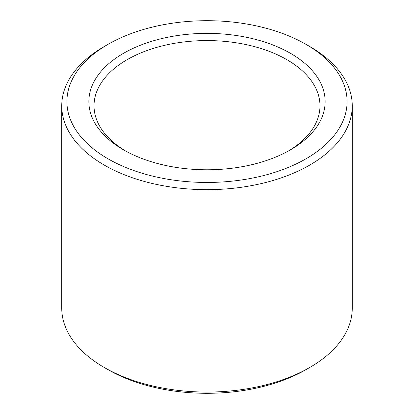 <?xml version="1.0" encoding="UTF-8"?>
<svg xmlns="http://www.w3.org/2000/svg" width="414" height="414" viewBox="0 0 414 414"><rect width="100%" height="100%" fill="white"/><g stroke="black" fill="none" stroke-linecap="round" stroke-linejoin="round"><path stroke-width="0.62" d="M125.328 150.862A112.975 65.226 180 0 1 94.025 105.798A112.975 65.226 180 0 1 207 40.572A112.975 65.226 180 0 1 319.975 105.798A112.975 65.226 180 0 1 288.672 150.862M290.535 149.806A118.14 68.207 180 0 1 123.46 149.806A118.14 68.207 180 0 1 123.465 53.349A118.14 68.207 180 0 1 290.535 53.349A118.14 68.207 180 0 1 290.54 149.806A118.14 68.207 180 0 1 290.535 149.806M306.06 44.391L309.708 46.497A145.252 83.861 180 0 1 352.252 105.798L352.252 308.202A145.252 83.861 180 0 1 309.708 367.503L306.055 369.609A140.087 80.88 180 0 1 306.055 369.609L306.06 369.609A140.087 80.88 180 0 1 107.94 369.609L104.292 367.503A145.252 83.861 180 0 1 61.748 308.202L61.748 105.798A145.252 83.861 180 0 1 104.292 46.497L107.94 44.391A140.087 80.88 180 0 1 306.06 44.391A140.087 80.88 180 0 1 306.055 158.769A140.087 80.88 180 0 1 107.945 158.769A140.087 80.88 180 0 1 107.94 44.391M306.06 369.609L309.708 367.503A145.252 83.861 180 0 1 104.292 367.503M352.252 105.798A145.252 83.861 180 0 1 309.708 165.093A145.252 83.861 180 0 1 151.415 183.273A145.252 83.861 180 0 1 61.748 105.798"/></g></svg>
